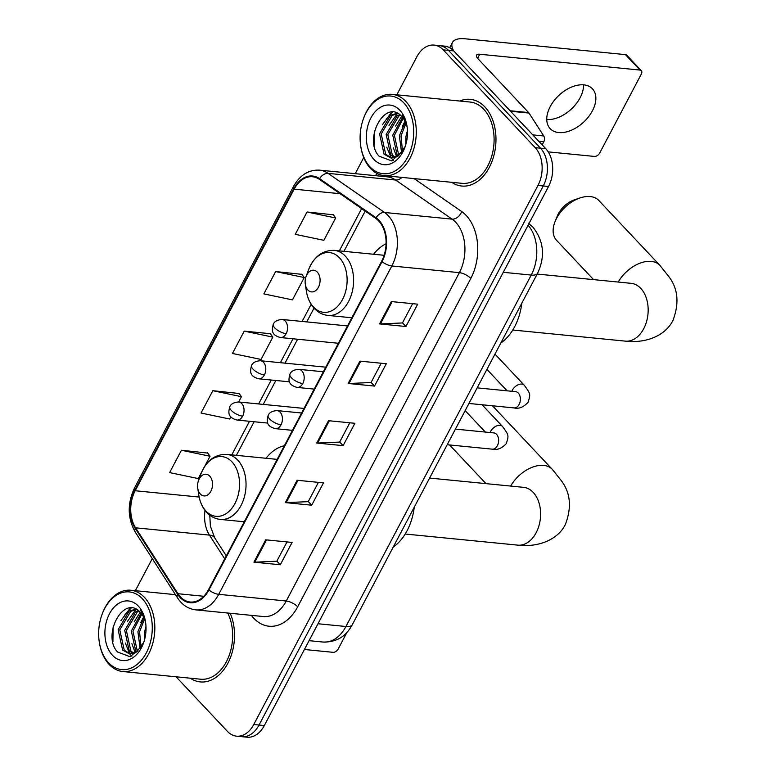 <?xml version="1.0" encoding="UTF-8"?>
<svg xmlns="http://www.w3.org/2000/svg" width="776" height="776" viewBox="0 0 776 776"><rect width="100%" height="100%" fill="white"/><g stroke="black" fill="none" stroke-linecap="round" stroke-linejoin="round"><path stroke-width="1.16" d="M284.365 445.715A48.102 32.864 -84.4 0 0 266.022 458.267M386.07 243.761A48.102 32.864 -84.4 0 0 373.586 254.256M176.065 676.788L227.455 731.399A27.228 18.605 -84.4 0 0 236.554 736.162L247.107 737.2A27.228 18.605 -84.4 0 0 264.315 725.55L548.535 186.482A27.228 18.605 -84.4 0 0 545.78 148.701L453.737 50.896A27.228 18.605 -84.4 0 0 444.638 46.133L439.361 45.619A27.228 18.605 -84.4 0 1 448.47 50.372A27.228 18.605 -84.4 0 0 439.361 45.619L434.085 45.095A27.228 18.605 -84.4 0 0 416.877 56.745L396.808 94.817M236.554 736.162A27.228 18.605 -84.4 0 0 253.762 724.503L537.981 185.445A27.228 18.605 -84.4 0 0 535.227 147.663L540.503 148.177L448.47 50.372L540.503 148.177A27.228 18.605 -84.4 0 1 543.258 185.959A27.228 18.605 -84.4 0 0 540.503 148.177L545.78 148.701M253.762 724.503L259.038 725.027L543.258 185.959L259.038 725.027A27.228 18.605 -84.4 0 1 241.831 736.676A27.228 18.605 -84.4 0 0 259.038 725.027L264.315 725.55M484.893 106.942A43.563 29.769 -84.4 0 0 470.324 99.338A43.563 29.769 -84.4 0 0 459.751 101.026A43.563 29.769 -84.4 0 1 470.324 99.338A43.563 29.769 -84.4 0 1 484.893 106.942A43.563 29.769 -84.4 0 1 493.468 157.014A43.563 29.769 -84.4 0 1 461.769 186.036A43.563 29.769 -84.4 0 0 493.468 157.014A43.563 29.769 -84.4 0 0 484.893 106.942M378.698 220.937A29.042 19.846 95.6 0 1 381.637 261.231L208.511 589.585A29.042 19.846 95.6 0 1 190.159 602.011A29.042 19.846 95.6 0 1 177.956 593.718L135.606 527.816A29.042 19.846 95.6 0 1 135.169 490.742L294.162 189.169A29.042 19.846 95.6 0 1 312.524 176.744A29.042 19.846 95.6 0 1 319.343 179.324L375.817 218.434A29.042 19.846 95.6 0 1 378.698 220.937M379.008 220.335A29.769 20.341 -84.4 0 0 376.059 217.775L319.586 178.664A29.769 20.341 -84.4 0 0 293.774 188.762L134.781 490.335A29.769 20.341 -84.4 0 0 135.228 528.34L177.578 594.232A29.769 20.341 -84.4 0 0 208.899 590.002L382.025 261.648A29.769 20.341 -84.4 0 0 379.008 220.335M286.994 541.929L276.828 561.203L254.78 562.193A7.256 2.716 -152.2 0 1 253.927 562.163L280.301 564.773L292.077 542.434L265.702 539.824L253.927 562.163M276.877 561.126L280.301 564.773M318.402 482.362L308.237 501.645L286.189 502.625A7.256 2.716 -152.2 0 1 285.335 502.596L311.709 505.205L323.485 482.866L297.111 480.266L285.335 502.596M308.276 501.558L311.709 505.205M412.619 303.668L402.453 322.942L380.405 323.931A7.256 2.716 -152.2 0 1 379.551 323.902L405.926 326.512L417.701 304.173L391.327 301.563L379.551 323.902M402.492 322.865L405.926 326.512M381.21 363.236L371.044 382.51L348.996 383.499A7.256 2.716 -152.2 0 1 348.143 383.47L374.517 386.07L386.293 363.74L359.918 361.131L348.143 383.47M371.093 382.432L374.517 386.07M349.801 422.804L339.645 442.077L317.597 443.067A7.256 2.716 -152.2 0 1 316.734 443.038L343.118 445.637L354.894 423.298L328.51 420.699L316.734 443.038M339.684 441.99L343.118 445.637M451.729 182.311A43.563 29.769 -84.4 0 0 461.769 186.036A43.563 29.769 -84.4 0 1 451.729 182.311M190.275 678.195A43.563 29.769 -84.4 0 0 200.315 681.92A43.563 29.769 -84.4 0 0 229.56 659.707A43.563 29.769 -84.4 0 0 230.181 613.263A43.563 29.769 -84.4 0 1 229.56 659.707A43.563 29.769 -84.4 0 1 200.315 681.92A43.563 29.769 -84.4 0 1 190.275 678.195M535.227 147.663L443.193 49.848A27.228 18.605 -84.4 0 0 434.085 45.095M363.74 157.528L355.233 173.669M152.29 558.594L135.364 590.691M207.696 453.058L181.419 450.255L169.643 472.594L198.249 478.579L201.576 472.264M301.912 274.355L275.635 271.561L263.859 293.9L292.465 299.885L304.24 277.546L301.748 274.141M333.311 214.797L307.034 211.994L295.258 234.333L323.873 240.317L335.649 217.978L333.156 214.574M239.095 393.49L212.828 390.697L201.042 413.026L229.657 419.011L230.821 416.79M244.227 331.129L232.451 353.468L261.056 359.453L272.832 337.114L270.339 333.709L244.227 331.129L272.832 337.114M275.635 271.561L304.24 277.546M307.034 211.994L335.649 217.978M238.639 401.968L241.433 396.681L238.94 393.267M212.828 390.697L241.433 396.681M204.602 466.531L210.024 456.24L207.531 452.835M181.419 450.255L210.024 456.24M583.562 84.865A29.042 18.217 -43.3 0 1 580.108 97.737A29.042 18.217 -43.3 0 1 546.75 119.504M592.408 110.803A29.042 18.217 136.7 0 0 592.457 88.813A29.042 18.217 136.7 0 0 550.203 106.632A29.042 18.217 136.7 0 0 550.155 128.622A29.042 18.217 136.7 0 0 592.408 110.803M542.162 144.86L543.801 141.756L538.777 141.261M453.611 50.76A36.297 13.57 -152.2 0 1 452.456 42.457A36.297 13.57 -152.2 0 1 465.193 38.8L625.437 54.621A4.54 2.842 -43.3 0 1 626.775 55.232L641.315 70.674A4.54 2.842 136.7 0 0 639.967 70.063L479.723 54.242A9.079 3.395 27.8 0 0 476.542 55.154A9.079 3.395 27.8 0 0 477.977 58.743L528.621 112.569A4.54 3.104 95.6 0 1 529.019 113.073L543.733 135.965A4.54 3.104 95.6 0 1 543.801 141.756M548.215 151.873L594.435 156.432A4.54 2.842 136.7 0 0 599.693 153.037L641.306 74.108A4.54 2.842 136.7 0 0 641.315 70.674M370.036 166.888A39.023 26.665 -84.4 0 0 407.74 157.014A39.023 26.665 -84.4 0 0 403.792 102.859A39.023 26.665 -84.4 0 0 363.43 118.728A39.023 26.665 -84.4 0 0 360.733 146.111A39.023 26.665 -84.4 0 0 370.036 166.888M360.733 146.111L360.83 146.771A40.837 27.907 -84.4 0 0 370.569 168.508A40.837 27.907 -84.4 0 0 384.217 175.648A40.837 27.907 -84.4 0 0 413.938 148.439A40.837 27.907 -84.4 0 0 405.897 101.501A40.837 27.907 -84.4 0 0 392.249 94.362A40.837 27.907 -84.4 0 0 363.663 118.107L363.43 118.728M384.217 175.648L462.03 183.33A40.837 27.907 -84.4 0 0 491.751 156.121A40.837 27.907 -84.4 0 0 483.71 109.183A40.837 27.907 -84.4 0 0 470.062 102.044L392.249 94.362M405.741 144.802L405.955 136.43L407.439 130.504M401.59 152.765L399.359 135.781L405.324 121.725M402.55 151.446L401.008 135.946L405.964 123.229M397.923 156.199L397.244 155.481L392.763 135.131L402.569 117.38M398.815 155.549L394.412 135.296L403.277 118.272M394.431 157.8L390.648 154.822L386.167 134.481L397.079 115.973L399.718 114.683M395.294 157.538L392.297 154.987L387.816 134.646L398.728 116.138L400.426 115.236M405.247 146.383L398.35 155.908L391.075 158.081L384.052 154.172L379.571 133.831L390.493 115.323L397.186 113.199M391.909 158.129L385.701 154.337L381.22 133.996L392.132 115.488L397.719 113.451M404.335 148.264A22.688 15.501 -84.4 0 0 405.276 146.295M407.148 127.254A22.688 15.501 -84.4 0 0 402.036 116.788C385.362 97.194 362.838 139.631 379.076 156.16L391.647 160.884L403.452 150.457M399.873 110.299A29.944 20.467 -84.4 0 0 370.928 117.884A29.944 20.467 -84.4 0 0 373.954 159.449A29.944 20.467 -84.4 0 0 404.771 147.702A29.944 20.467 -84.4 0 0 406.934 125.79A29.944 20.467 -84.4 0 0 399.873 110.299M407.022 126.313L402.249 114.431L406.896 125.79M374.371 145.83L374.556 131.057M386.429 118.738L392.608 112.161M382.393 124.742L391.657 112.171M393.335 160.36L391.327 158.11M391.22 157.974L386.758 147.149M388.989 125.392L397.38 113.5M396.691 156.927L393.345 147.799M395.585 126.042L401.638 116.361M402.172 126.692L405.043 121.143M555.092 221.509L557.304 216.009A19.963 12.523 -43.3 0 1 558.332 213.807A19.963 12.523 -43.3 0 1 574.55 199.781L580.176 197.899A29.042 18.217 136.7 0 0 556.586 218.299A29.042 18.217 136.7 0 0 555.092 221.509A29.042 18.217 136.7 0 0 556.538 240.288L593.553 279.622M307.897 290.001A10.893 7.44 -84.4 0 0 318.422 287.246A10.893 7.44 -84.4 0 0 317.316 272.134A10.893 7.44 -84.4 0 0 306.054 276.566A10.893 7.44 -84.4 0 0 305.298 284.21A10.893 7.44 -84.4 0 0 307.897 290.001M500.801 343.04A49.916 34.105 -84.4 0 0 521.802 303.212M618.22 282.057A29.042 18.217 -43.3 0 1 659.872 265.344L598.83 200.48A29.042 18.217 136.7 0 0 580.176 197.899M200.334 494.011A10.893 7.44 -84.4 0 0 210.859 491.256A10.893 7.44 -84.4 0 0 209.753 476.144A10.893 7.44 -84.4 0 0 198.491 480.577A10.893 7.44 -84.4 0 0 197.734 488.22A10.893 7.44 -84.4 0 0 200.334 494.011M393.238 547.051A49.916 34.105 -84.4 0 0 414.238 507.223M304.415 649.493L332.982 652.315A4.54 2.842 136.7 0 0 338.239 648.92L347.027 632.256M108.582 662.772A39.023 26.665 -84.4 0 0 146.295 652.888A39.023 26.665 -84.4 0 0 142.347 598.742A39.023 26.665 -84.4 0 0 101.986 614.611A39.023 26.665 -84.4 0 0 99.279 641.995A39.023 26.665 -84.4 0 0 108.582 662.772M99.279 641.995L99.386 642.644A40.837 27.907 -84.4 0 0 109.115 664.392A40.837 27.907 -84.4 0 0 122.773 671.531A40.837 27.907 -84.4 0 0 152.494 644.322A40.837 27.907 -84.4 0 0 144.452 597.384A40.837 27.907 -84.4 0 0 130.795 590.245A40.837 27.907 -84.4 0 0 102.209 613.991L101.986 614.611M122.773 671.531L200.586 679.213A40.837 27.907 -84.4 0 0 228.425 657.379A40.837 27.907 -84.4 0 0 227.727 613.021M144.297 640.685L144.501 632.314L145.985 626.387M140.146 648.649L137.905 631.664L143.87 617.609M141.106 647.33L139.554 631.829L144.511 619.112M136.479 652.082L135.8 651.355L131.319 631.014L141.116 613.253M137.371 651.433L132.968 631.179L141.833 614.155M132.987 653.683L129.204 650.705L124.723 630.364L135.635 611.857L138.264 610.557M133.841 653.421L130.853 650.87L126.372 630.529L137.284 612.022L138.972 611.11M143.793 642.266L136.906 651.782L129.631 653.964L122.608 650.055L118.127 629.714L129.039 611.207L135.742 609.082M130.455 654.013L124.257 650.22L119.776 629.879L130.688 611.372L136.275 609.335M142.881 644.148A22.688 15.501 -84.4 0 0 143.822 642.179M145.704 623.138A22.688 15.501 -84.4 0 0 140.592 612.662C123.908 593.077 101.384 635.505 117.622 652.034L130.193 656.768L142.008 646.33M138.419 606.182A29.944 20.467 -84.4 0 0 109.484 613.767A29.944 20.467 -84.4 0 0 112.51 655.322A29.944 20.467 -84.4 0 0 143.317 643.576A29.944 20.467 -84.4 0 0 145.481 621.673A29.944 20.467 -84.4 0 0 138.419 606.182M145.568 622.197L140.796 610.314L145.451 621.673M112.918 641.713L113.112 626.94M124.975 614.621L131.163 608.044M120.94 620.625L130.213 608.054M131.881 656.234L129.873 653.993M129.776 653.848L125.305 643.032M127.536 621.275L135.936 609.383M135.237 652.81L131.901 643.682M134.132 621.925L140.184 612.235M140.728 622.575L143.589 617.027M317.995 623.749L345.941 626.504A18.149 6.79 27.8 0 0 352.314 624.67C347.726 633.003 340.111 642.344 323 642.043A36.297 24.803 -84.4 0 0 345.941 626.504L531.23 275.073A36.297 24.803 -84.4 0 0 528.087 225.263M503.284 272.308L531.23 275.073A18.149 6.79 27.8 0 0 537.603 273.239L352.314 624.67M453.737 50.896L443.193 49.848M548.535 186.482L537.981 185.445M414.103 178.596L461.71 211.567A45.377 31.001 95.6 0 1 470.809 278.438L297.683 606.793A9.079 3.395 27.8 0 0 286.247 601.002L459.373 272.648A36.297 24.803 -84.4 0 0 455.696 222.266A36.297 24.803 -84.4 0 0 452.088 219.142L395.624 180.032A36.297 24.803 -84.4 0 0 387.088 176.812L319.566 170.148A36.297 24.803 95.6 0 1 328.093 173.368A9.079 6.198 124.7 0 0 319.586 178.664M297.683 606.793A45.377 31.001 95.6 0 1 253.839 618.288A45.377 31.001 95.6 0 1 251.385 615.358M263.306 616.532A36.297 24.803 -84.4 0 0 286.247 601.002L218.725 594.329A36.297 24.803 95.6 0 1 195.775 609.868L263.306 616.532M401.968 177.394A9.079 6.198 -55.3 0 1 395.624 180.032L328.093 173.368L384.566 212.478A36.297 24.803 95.6 0 1 388.165 215.602A36.297 24.803 95.6 0 1 391.841 265.974A9.079 3.395 -152.2 0 1 382.025 261.648M376.059 217.775A9.079 6.198 124.7 0 1 384.566 212.478L452.088 219.142A9.079 6.198 -55.3 0 0 461.71 211.567M319.566 170.148C308.557 169.624 299.846 175.104 293.435 186.599A9.079 3.395 27.8 0 0 293.774 188.762M134.781 490.335A9.079 3.395 -152.2 0 1 134.432 488.162C127.245 503.585 127.516 518.213 135.237 532.064L177.588 597.966C182.224 604.999 188.287 608.966 195.775 609.868M135.228 528.34A9.079 5.015 147.3 0 0 135.237 532.064M177.578 594.232A9.079 5.015 147.3 0 0 177.588 597.966M208.899 590.002A9.079 3.395 27.8 0 0 218.725 594.329L391.841 265.974L459.373 272.648A9.079 3.395 27.8 0 1 470.809 278.438M375.167 175.638A45.377 31.001 95.6 0 1 377.495 173.717M135.169 490.742L199.16 497.057M205.039 510.433A29.042 19.846 -84.4 0 0 209.462 535.11L224.72 558.856M135.606 527.816L209.462 535.11A16.335 9.031 -32.7 0 1 214.729 537.875L226.291 555.868M177.956 593.718L203.758 596.269M294.162 189.169L340.121 193.709M361.626 208.608L339.335 250.881M311.157 304.328L302.126 321.448M292.988 338.782L280.379 362.693M271.241 380.036L258.631 403.947M249.494 421.281L231.772 454.891M317.597 443.067L329.344 420.776M348.996 383.499L360.753 361.218M380.405 323.931L392.152 301.651M286.189 502.625L297.935 480.344M254.78 562.193L266.537 539.912M477.589 58.307L479.723 54.242M510.045 110.735L528.621 112.569M639.967 70.063L625.437 54.621M529.019 113.073L510.53 111.249M532.773 134.879L543.733 135.965M633.546 283.415L631.072 283.327A29.042 19.846 95.6 0 1 640.782 288.4A29.042 19.846 95.6 0 1 643.721 328.704A29.042 19.846 95.6 0 1 625.359 341.13L512.771 330.013M313.523 307.063A30.012 20.506 -84.4 0 0 342.526 299.468A30.012 20.506 -84.4 0 0 339.49 257.816A30.012 20.506 -84.4 0 0 308.45 270.029C313.873 256.633 322.515 250.085 334.378 250.386A32.67 22.32 -84.4 0 1 345.301 256.099A32.67 22.32 -84.4 0 1 351.732 293.648A32.67 22.32 -84.4 0 1 327.957 315.415C322.758 314.852 318.218 312.534 314.348 308.479C310.138 303.891 307.48 298.1 306.365 291.087A30.012 20.506 -84.4 0 0 313.523 307.063M525.982 487.425L523.509 487.338A29.042 19.846 95.6 0 1 533.219 492.411A29.042 19.846 95.6 0 1 536.158 532.714A29.042 19.846 95.6 0 1 517.796 545.14L405.208 534.024M510.657 486.067A29.042 18.217 -43.3 0 1 552.308 469.354L492.488 405.79M205.96 511.074A30.012 20.506 -84.4 0 0 234.963 503.478A30.012 20.506 -84.4 0 0 231.927 461.827A30.012 20.506 -84.4 0 0 200.887 474.039C206.309 460.643 214.952 454.096 226.815 454.397A32.67 22.32 -84.4 0 1 237.737 460.11A32.67 22.32 -84.4 0 1 244.168 497.658A32.67 22.32 -84.4 0 1 220.394 519.425C215.194 518.863 210.655 516.544 206.785 512.49C202.575 507.902 199.917 502.111 198.801 495.098A30.012 20.506 -84.4 0 0 205.96 511.074M302.805 383.528A9.079 6.198 -84.4 0 0 301.883 370.928A9.079 6.198 -84.4 0 0 298.847 369.347C294.046 369.667 291.068 371.267 289.933 374.148A9.079 3.395 27.8 0 0 291.359 377.728A9.079 3.395 -152.2 0 0 302.805 383.528A9.079 6.198 -84.4 0 1 297.062 387.408C287.479 384.77 288.497 379.619 289.933 374.148M468.946 403.462L513.974 407.914A8.167 5.577 -84.4 0 0 518.911 404.829A8.167 5.577 -84.4 0 0 518.31 393.083A8.167 5.577 -84.4 0 0 515.584 391.657L516.35 391.812M511.859 391.288A8.167 5.122 -43.3 0 1 512.344 390.202A8.167 5.122 -43.3 0 1 512.577 389.785A8.167 5.122 -43.3 0 1 524.227 385.187C530.493 393.868 530.794 393.898 528.01 402.395C523.431 407.264 518.746 409.107 513.974 407.914M281.048 424.773A9.079 6.198 -84.4 0 0 280.136 412.182A9.079 6.198 -84.4 0 0 277.1 410.591C272.298 410.921 269.32 412.522 268.176 415.393A9.079 3.395 27.8 0 0 269.611 418.972A9.079 3.395 -152.2 0 0 281.048 424.773A9.079 6.198 -84.4 0 1 275.315 428.653C265.731 426.024 266.75 420.864 268.176 415.393M447.189 444.716L492.226 449.159A8.167 5.577 -84.4 0 0 497.164 446.074A8.167 5.577 -84.4 0 0 496.562 434.327A8.167 5.577 -84.4 0 0 493.837 432.901L494.603 433.056M490.112 432.533A8.167 5.122 -43.3 0 1 490.597 431.456A8.167 5.122 -43.3 0 1 490.83 431.029A8.167 5.122 -43.3 0 1 502.479 426.441C508.746 435.123 509.046 435.142 506.262 443.639C501.684 448.509 496.999 450.352 492.226 449.159M286.16 333.661A9.079 6.198 -84.4 0 0 285.238 321.07A9.079 6.198 -84.4 0 0 282.212 319.479C277.401 319.809 274.432 321.41 273.288 324.281A9.079 3.395 27.8 0 0 274.723 327.86A9.079 3.395 -152.2 0 0 286.16 333.661A9.079 6.198 -84.4 0 1 280.427 337.541C270.843 334.912 271.862 329.751 273.288 324.281M264.412 374.905A9.079 6.198 -84.4 0 0 263.491 362.314A9.079 6.198 -84.4 0 0 260.464 360.733C255.653 361.053 252.685 362.654 251.54 365.525A9.079 3.395 27.8 0 0 252.976 369.114A9.079 3.395 -152.2 0 0 264.412 374.905A9.079 6.198 -84.4 0 1 258.68 378.795C249.096 376.156 250.115 371.006 251.54 365.525M242.665 416.159A9.079 6.198 -84.4 0 0 241.743 403.568A9.079 6.198 -84.4 0 0 238.707 401.978C233.906 402.308 230.938 403.908 229.793 406.779A9.079 3.395 27.8 0 0 231.229 410.358A9.079 3.395 -152.2 0 0 242.665 416.159A9.079 6.198 -84.4 0 1 236.932 420.039C227.349 417.41 228.367 412.25 229.793 406.779M528.243 223.1L532.928 227.145C543.84 241.035 545.402 256.4 537.603 273.239M323 642.043L309.071 640.666M293.435 186.599L134.432 488.162M365.186 211.072L343.952 251.337M314.018 308.12L306.743 321.904M297.606 339.238L284.996 363.149M275.858 380.492L263.248 404.403M254.111 421.737L236.389 455.347M209.762 515.177L210.403 526.186L214.729 537.875M449.682 47.714L452.456 42.457M625.359 341.13C646.738 343.632 665.915 335.135 673.005 320.284C679.456 303.106 678.011 288.478 668.689 276.411L659.872 265.344M351.829 317.772L327.957 315.415M384.11 255.294L334.378 250.386M305.298 284.21L306.365 291.087M306.054 276.566L308.45 270.029M537.167 274.054L631.072 283.327M517.796 545.14C539.174 547.643 558.351 539.145 565.442 524.295C571.893 507.116 570.447 492.498 561.126 480.422L552.308 469.354M485.989 483.632L449.585 444.949M244.265 521.782L220.394 519.425M277.168 459.373L226.815 454.397M197.734 488.22L198.801 495.098M198.491 480.577L200.887 474.039M429.603 478.065L523.509 487.338M314.222 389.106L297.062 387.408M507.087 390.813L486.911 369.376M477.172 387.864L515.584 391.657M323.359 371.762L298.847 369.347M524.227 385.187L494.972 354.099M292.474 430.35L275.315 428.653M485.339 432.067L465.163 410.62M455.425 429.109L493.837 432.901M301.612 413.016L277.1 410.591M502.479 426.441L482.08 404.762M338.385 343.264L280.427 337.541M347.522 325.93L282.212 319.479M289.574 381.84L258.68 378.795M325.774 367.174L260.464 360.733M267.817 423.095L236.932 420.039M304.027 408.428L238.707 401.978M175.463 594.658L130.795 590.245"/></g></svg>
